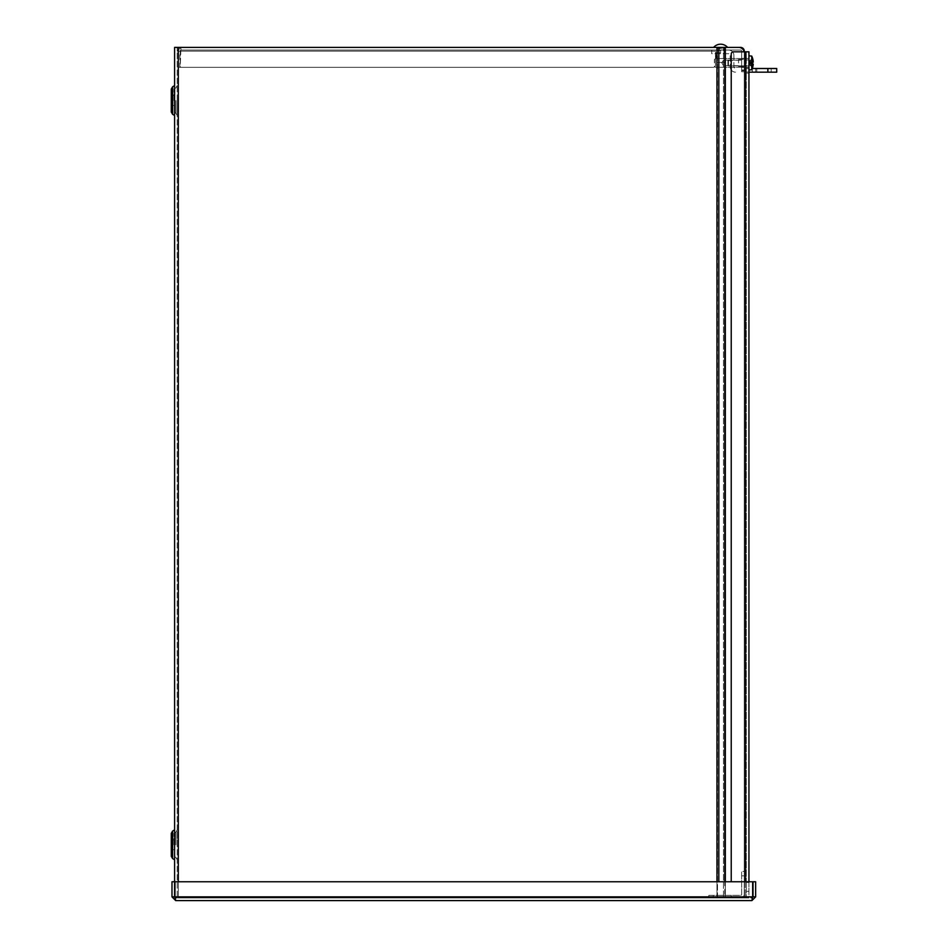 <?xml version="1.0" encoding="UTF-8"?>
<svg xmlns="http://www.w3.org/2000/svg" width="948" height="948" viewBox="0 0 948 948"><rect width="100%" height="100%" fill="white"/><g stroke="black" fill="none" stroke-linecap="round" stroke-linejoin="round"><path stroke-width="0.71" stroke-dasharray="4.74 3.56" d="M744.144 51.832A5.534 5.534 0 0 1 744.251 52.934A5.534 5.534 0 0 0 738.717 47.4L725.315 47.4L738.717 47.4A5.534 5.534 0 0 1 744.251 52.934A5.534 5.534 0 0 0 738.717 47.4L177.217 47.4L177.217 897.981L177.217 47.4L174.598 47.4L174.598 897.981L174.598 881.77L171.979 881.77L171.979 896.867L175.7 900.6L751.906 900.6L752.665 896.867L752.665 881.77L174.953 881.77L174.953 896.867L175.7 900.6L175.7 897.981L174.598 896.867L174.598 881.77M725.315 881.77L725.315 897.981L744.251 897.981L744.251 52.934L744.251 897.981L723.454 897.981L744.251 897.981L744.251 52.934L744.251 897.981L718.821 897.981L724.758 897.981L724.758 881.77M177.217 100.559L177.217 115.514L177.217 100.559M177.217 844.822L177.217 829.867L177.217 844.822M171.28 100.559L171.28 112.042L171.28 100.559M173.899 100.559L173.911 89.053L173.911 100.559M174.598 100.559L174.598 115.514L174.598 100.559M174.598 844.822L174.598 829.867L174.598 844.822M172.607 86.778L171.28 89.088L171.28 112.042L172.607 114.341L172.607 86.778L172.607 114.341L174.574 115.478L174.574 85.64L174.598 115.514L174.598 85.616L172.607 86.778L172.607 114.341M171.28 844.822L171.28 833.339L171.28 844.822M173.899 844.822L173.911 833.304L173.911 844.822M172.607 831.04L171.28 833.339L171.28 856.293L172.607 858.592L172.607 831.04L172.607 858.592L174.574 859.741L174.574 829.891L174.598 859.765L174.598 829.867L172.607 831.04L172.607 858.592M744.275 51.832L744.275 70.662L741.644 70.662L744.275 70.662L744.275 71.764L741.644 71.764L741.644 69.998L741.644 71.764L741.644 70.662L741.644 71.764L744.275 71.764L741.644 71.764L744.275 71.764L744.275 51.133A3.733 3.733 0 0 0 740.542 47.4L722.186 47.4L725.315 47.4L725.315 897.981L724.758 47.4M716.961 47.4L716.961 897.981L716.961 47.4L717.506 897.981L723.454 897.981L717.506 897.981L717.506 47.4L723.454 47.4L723.454 897.981L723.454 47.4L174.598 47.4L178.331 47.4L178.331 897.981L718.821 897.981L174.598 897.981L178.331 897.981L174.598 897.981L178.331 897.981L178.331 47.4L716.961 47.4L716.961 897.981L178.331 897.981L178.331 47.4M716.961 881.77L716.961 897.981L178.331 897.981L178.331 881.77M741.644 66.419L741.644 69.998L741.644 66.419L744.275 66.419L744.275 69.998L744.275 66.419L741.644 66.419M741.644 70.662L741.644 51.133A1.102 1.102 0 0 0 740.542 50.019L180.95 50.019L740.542 50.019A1.102 1.102 0 0 1 741.644 51.133L741.644 70.662M741.644 62.912L741.644 58.349L741.644 62.912M744.275 62.912L744.275 55.707L744.275 62.912M720.61 50.019L711.747 50.019L711.747 53.704L728.55 53.704A1.659 1.659 0 0 1 730.209 55.375L730.209 66.822L730.209 55.375A1.659 1.659 0 0 0 728.55 53.704L711.747 53.704L711.747 50.019L728.55 50.019L720.61 50.019L720.61 53.704L720.61 50.019M720.61 47.4L713.619 47.4L720.61 47.4M715.479 65.116A2.216 2.216 0 0 1 713.263 67.332A2.216 2.216 0 0 0 715.479 65.116A2.216 2.216 0 0 1 713.263 67.332L180.238 67.332L713.263 67.332A2.216 2.216 0 0 0 715.479 65.116L715.479 51.133L715.479 65.116M180.238 51.133L180.238 67.332L713.263 67.332L180.238 67.332L180.95 47.4L721.938 47.4L180.95 47.4L177.217 51.133L180.95 47.4L180.238 51.133L715.479 51.133L722.186 47.4L722.186 50.019L721.938 47.4L715.479 51.133L180.238 51.133L715.479 51.133L180.238 51.133L180.95 47.4L180.95 50.019L179.847 51.133L179.847 67.332L177.217 67.332L177.217 51.133L177.217 67.332L179.847 67.332L179.847 51.133L177.217 51.133L179.847 51.133L180.95 50.019L180.238 51.133M721.938 50.019L715.479 51.133L721.938 50.019L721.938 48.751L721.938 50.019M721.938 47.4L721.938 48.751L721.938 47.4M175.7 900.6L174.953 896.867L175.7 897.981L751.906 897.981L752.665 896.867L751.906 897.981L175.7 897.981L174.598 896.867L171.979 896.867M755.639 881.77L755.639 896.867L751.906 900.6L751.906 897.981L753.02 896.867L753.02 881.77L755.639 881.77M751.906 900.6L751.906 897.981L753.02 896.867L755.639 896.867M174.953 896.867L174.953 881.77L174.953 896.867L752.665 896.867L752.665 881.77L174.953 881.77L752.665 881.77L752.665 896.867L174.953 896.867L752.665 896.867M748.944 881.77L748.944 897.981L733.444 897.981A2.216 2.216 0 0 1 731.228 895.765A2.216 2.216 0 0 0 733.444 897.981L745.223 897.981L733.444 897.981A2.216 2.216 0 0 1 731.228 895.765A2.216 2.216 0 0 0 733.444 897.981L745.223 897.981L745.223 51.832L748.944 51.832L733.444 51.832A2.216 2.216 0 0 0 731.228 54.048A2.216 2.216 0 0 1 733.444 51.832L745.223 51.832L733.444 51.832A2.216 2.216 0 0 0 731.228 54.048L731.228 881.77M746.325 62.912L746.325 54.877L746.325 62.912M748.944 62.912L748.944 58.48L748.944 62.912M746.325 886.901L746.325 882.47L746.325 886.901M748.944 886.901L748.944 882.47L748.944 886.901M746.325 67.557L748.944 67.557L748.944 71.989L748.944 67.557L746.325 67.557L746.325 68.671L746.325 67.557M746.325 68.671L746.325 73.103L746.325 68.671L748.944 68.671L746.325 68.671M748.944 73.103L746.325 73.103L748.944 73.103L748.944 71.989L748.944 73.103M745.223 51.832L745.223 897.981L746.325 897.981L746.325 51.832L746.325 897.981L748.944 897.981L745.223 897.981L748.944 897.981L748.944 51.832L745.223 51.832L745.223 881.77M723.466 62.912L723.466 60.139L723.466 62.912M738.528 62.912L738.528 59.428L738.528 62.912M745.614 62.912L745.614 55.707L745.614 62.912M714.389 62.912L714.389 59.57L714.389 62.912M715.456 62.912L715.456 58.515L715.456 62.912M751.089 63.658L749.513 63.326L751.089 63.516L751.089 62.047L751.717 63.777L751.717 69.737L751.717 63.777L752.712 63.717A15.417 2.097 180 0 0 752.771 63.682L750.224 63.421L750.224 62.39L749.513 64.191L749.513 63.326L749.513 64.191L749.513 63.326L751.089 63.516L751.089 62.295L751.089 63.777L752.771 63.682A15.417 2.097 180 0 1 752.712 63.717L751.089 63.777L751.089 62.047L750.224 62.39L752.653 62.141L751.089 62.047L751.717 62.047L751.089 63.777L752.712 63.717L751.717 63.777L751.717 69.737L748.944 69.974L748.944 55.837L748.944 69.974L748.944 55.837L748.944 69.974L748.944 55.837L748.944 69.974L751.717 69.737L751.717 63.777L752.712 63.717A15.417 2.097 180 0 0 752.771 63.682L751.089 63.516L752.771 63.682A15.417 2.097 180 0 1 752.712 63.717L751.089 63.777L751.089 62.047L752.712 62.106L751.717 62.047L751.717 56.074L751.717 62.047L751.089 62.047L751.717 69.737A15.417 15.417 0 0 0 752.712 67.154L752.712 67.071A15.405 15.334 108.9 0 0 753.233 64.191L749.513 62.497L750.224 62.39L750.224 63.421L749.513 63.326L750.224 65.554L752.546 66.68L750.224 65.602L749.513 63.326L749.513 64.191L749.513 63.326L751.089 63.516L751.089 62.295L751.089 63.516L752.546 63.658M752.771 62.13A15.417 2.097 0 0 0 752.712 62.106L751.089 62.295L752.771 62.13A15.417 2.097 0 0 0 752.712 62.106A15.417 2.097 0 0 1 752.771 62.13L752.771 62.13A15.417 2.097 0 0 0 752.712 62.106A15.417 2.097 0 0 1 752.771 62.13L753.233 61.62A15.405 15.334 71.1 0 0 752.712 58.74L752.712 58.74A15.405 15.334 71.1 0 1 753.233 61.62L753.233 61.62A15.405 15.334 71.1 0 0 752.712 58.74L750.224 60.257L752.712 58.74A15.405 15.334 71.1 0 1 753.233 61.62L749.513 61.62L750.224 60.21L749.513 62.497L750.224 60.257L752.546 59.132L750.224 60.21L749.513 61.62L749.513 62.497L751.089 62.295L749.513 62.497L749.513 61.62L749.513 62.497L750.224 60.257L752.712 58.74L749.513 61.62L750.224 63.421L750.224 62.39L752.546 62.153L751.089 62.153L751.089 63.516M753.233 64.191L749.513 64.191L753.233 64.191L749.513 64.191L753.233 64.191L749.513 64.191L750.224 65.554L752.546 66.68L750.224 65.602L749.513 64.191L753.233 63.646L749.513 63.326L750.224 65.554L752.712 67.071L749.513 64.191L749.513 63.326L749.513 64.191L749.513 63.326L751.089 63.457L749.501 63.315L753.233 64.191A15.405 15.334 108.9 0 1 752.712 67.071A15.405 15.334 108.9 0 0 753.233 64.191L753.233 64.191A15.405 15.334 108.9 0 1 752.712 67.071L752.712 67.154A15.417 15.417 0 0 1 751.717 69.737M748.944 65.874L748.944 59.937L748.944 65.874L728.455 65.874L728.455 59.937L728.455 65.874L728.455 59.937L728.455 65.874L728.455 59.937L728.455 65.874L727.898 65.317L727.898 60.494L728.455 65.874L748.944 65.874L748.944 59.937L748.944 65.874L748.944 59.937L748.944 65.874L728.455 65.874L727.898 60.494L727.898 65.317M745.187 58.018L745.187 67.829L745.187 57.982L745.187 59.795L745.187 57.982L746.325 57.982M745.187 62.912L745.187 54.877L745.187 62.912M745.756 63.528L745.187 67.794L745.187 62.284L745.187 67.794L745.756 63.528M745.756 62.284L745.187 59.795L745.756 62.284M752.712 62.106L751.089 62.106L752.712 62.106L751.089 62.106L751.717 62.047L751.717 56.074L751.717 62.047L752.712 62.106L751.089 62.106M753.233 61.62L749.513 61.62L753.233 61.62L749.513 61.62L753.233 61.62L749.513 61.62L749.513 62.497L749.513 61.62L749.513 62.497L751.089 62.295M751.717 56.074L748.944 55.837L751.717 56.074A15.417 15.417 0 0 1 752.712 58.669L752.712 58.669A15.417 15.417 0 0 0 751.717 56.074L751.717 62.047M751.717 63.777L752.712 63.717A15.417 2.097 180 0 0 752.771 63.682M752.712 63.717L751.089 63.717M752.546 62.153L751.089 62.153M754.572 68.493L756.788 68.493L754.572 68.493M754.572 72.178L752.356 72.178L754.572 72.178M763.436 68.493L771.186 68.493L763.436 68.493M763.436 72.178L755.686 72.178L763.436 72.178M767.868 72.178L767.868 68.493L776.72 68.493L776.72 72.178L748.944 72.178M767.868 68.493L752.262 68.493M733.894 55.375A5.344 5.344 0 0 0 728.55 50.019A5.344 5.344 0 0 1 733.894 55.375L733.894 66.822A1.659 1.659 0 0 0 735.553 68.493A1.659 1.659 0 0 1 733.894 66.822L733.894 55.375M735.553 72.178A5.344 5.344 0 0 1 730.209 66.822A5.344 5.344 0 0 0 735.553 72.178M720.61 52.863L715.574 52.863L720.61 52.863M724.45 62.426L716.771 62.426L724.45 62.426L725.635 52.863M713.24 897.981L708.808 897.981L708.808 895.35L740.518 895.35A1.102 1.102 0 0 0 741.632 894.248L741.632 871.402L741.632 894.248A1.102 1.102 0 0 1 740.518 895.35L708.808 895.35L708.808 897.981L740.518 897.981L713.24 897.981L713.24 895.35L713.24 897.981M744.251 875.822L744.251 871.402L741.632 871.402L744.251 871.402L744.251 894.248L744.251 875.822L741.632 875.822L744.251 875.822M744.251 894.248A3.733 3.733 0 0 1 740.518 897.981A3.733 3.733 0 0 0 744.251 894.248M725.315 897.981L725.315 47.4L725.315 897.981M175.89 100.559L175.89 113.215L175.89 100.559M175.89 844.822L175.89 832.166L175.89 844.822M718.821 881.77L718.821 47.4M741.644 69.998L744.275 69.998L741.644 69.998M746.325 71.989L748.944 71.989L746.325 71.989M751.089 62.355L753.233 62.165L751.089 62.355M720.61 48.467L717.28 48.467L720.61 48.467M175.89 113.215L177.217 115.514L175.89 113.215L173.911 112.065L175.89 113.215M175.89 87.915L177.217 85.616L175.89 87.915L173.911 89.053L175.89 87.915M173.899 95.582L171.28 95.582L173.899 95.582M173.899 105.548L171.28 105.548L173.899 105.548M175.89 857.466L177.217 859.765L175.89 857.466L173.911 856.328L175.89 857.466M175.89 832.166L177.217 829.867L175.89 832.166L173.911 833.304L175.89 832.166M173.899 839.833L171.28 839.833L173.899 839.833M173.899 849.799L171.28 849.799L173.899 849.799M744.275 58.349L741.644 58.349M744.275 67.462L741.644 67.462M717.044 47.4L717.044 50.019M724.165 47.4L724.165 50.019M748.944 58.48L746.325 58.48M748.944 67.332L746.325 67.332M748.944 882.47L746.325 882.47M748.944 891.333L746.325 891.333M738.528 60.139L723.466 60.139L738.528 60.139L723.466 60.139L721.807 62.912L723.466 65.673L721.807 62.912L723.466 60.139L721.807 62.912L723.466 65.673L738.528 65.673M738.528 66.384L745.614 66.384M738.528 59.428L745.614 59.428M714.389 66.242L715.456 67.296L744.275 67.296L715.456 67.296L714.389 66.242L715.456 67.296L744.275 67.296M714.389 59.57L715.456 58.515L744.275 58.515L715.456 58.515L714.389 59.57L715.456 58.515L744.275 58.515M745.614 55.707L744.275 55.707M745.614 70.105L744.275 70.105M727.898 60.494L748.944 59.937M752.724 67.059L750.224 65.602L752.546 66.763L750.224 65.602L748.79 62.912L750.224 60.21L752.724 58.752M745.187 67.829L746.325 67.829M745.187 70.934L746.325 70.934M745.187 54.877L746.325 54.877M750.224 60.21L752.546 59.049L750.224 60.21L748.79 62.912L750.224 65.602L748.79 62.912L750.224 60.21M753.233 62.165L749.501 62.497L753.233 62.165M756.788 72.178L756.788 68.493M752.356 72.178L752.356 68.493M717.091 50.019L717.091 53.704M724.118 50.019L724.118 53.704M771.186 72.178L771.186 68.493M755.686 72.178L755.686 68.493M717.28 52.863L717.28 48.467L716.214 47.4M723.928 52.863L723.928 48.467L724.995 47.4M715.574 52.863L716.771 62.426"/><path stroke-width="1.42" d="M175.7 897.981L174.598 896.867L174.598 47.4L738.717 47.4A5.534 5.534 0 0 1 744.144 51.832M172.607 86.778L172.607 114.341L171.28 112.042L171.28 89.088L172.607 86.778L174.598 85.616M172.607 831.04L172.607 858.592L171.28 856.293L171.28 833.339L172.607 831.04L174.598 829.867L174.598 859.765M744.275 51.832L744.275 51.133A3.733 3.733 0 0 0 740.542 47.4L725.315 47.4L725.315 881.77M174.598 881.77L171.979 881.77L171.979 896.867L175.7 900.6L174.953 896.867L174.953 881.77L752.665 881.77L752.665 896.867L751.906 900.6L175.7 900.6M751.906 897.981L753.02 896.867L753.02 881.77L755.639 881.77L755.639 896.867L751.906 900.6M174.598 896.867L171.979 896.867M753.02 896.867L755.639 896.867M731.228 881.77L731.228 54.048A2.216 2.216 0 0 1 733.444 51.832L748.944 51.832L748.944 881.77M751.089 63.658L752.546 63.658L751.089 63.516M752.546 63.658L752.771 63.682A15.417 2.097 180 0 1 752.712 63.717L751.089 63.717M752.712 63.717L751.089 63.777L751.089 62.047L752.712 62.106A15.417 2.097 0 0 1 752.771 62.13L751.089 62.153M751.089 62.295L752.546 62.153M752.712 62.106L751.089 62.106M752.712 58.74L752.712 58.74A15.405 15.334 71.1 0 1 753.233 61.62L752.771 62.13M753.233 62.165L751.089 62.355L753.233 61.62A15.405 15.334 71.1 0 0 752.724 58.788L752.546 59.049M751.717 62.047L751.717 56.074L748.944 55.837M748.944 69.974L751.717 69.737L751.717 63.777M752.724 67.035A15.405 15.334 108.9 0 0 753.233 64.191A15.405 15.334 108.9 0 1 752.712 67.071L752.546 66.763M767.868 72.178L776.72 72.178L776.72 68.493L767.868 68.493L767.868 72.178L748.944 72.178M752.262 68.493L767.868 68.493M172.607 114.341L174.574 115.478L174.574 85.64M724.758 881.77L724.758 47.4M718.821 47.4L718.821 881.77M716.961 881.77L716.961 47.4M178.331 47.4L178.331 881.77M174.953 896.867L752.665 896.867M745.223 881.77L745.223 51.832M172.607 858.592L174.574 859.741M752.724 58.752L752.712 58.669A15.417 15.417 0 0 0 751.717 56.074M751.717 69.737A15.417 15.417 0 0 0 752.712 67.154L752.724 67.059M727.59 47.4A9.231 9.231 0 0 0 713.619 47.4"/></g></svg>
